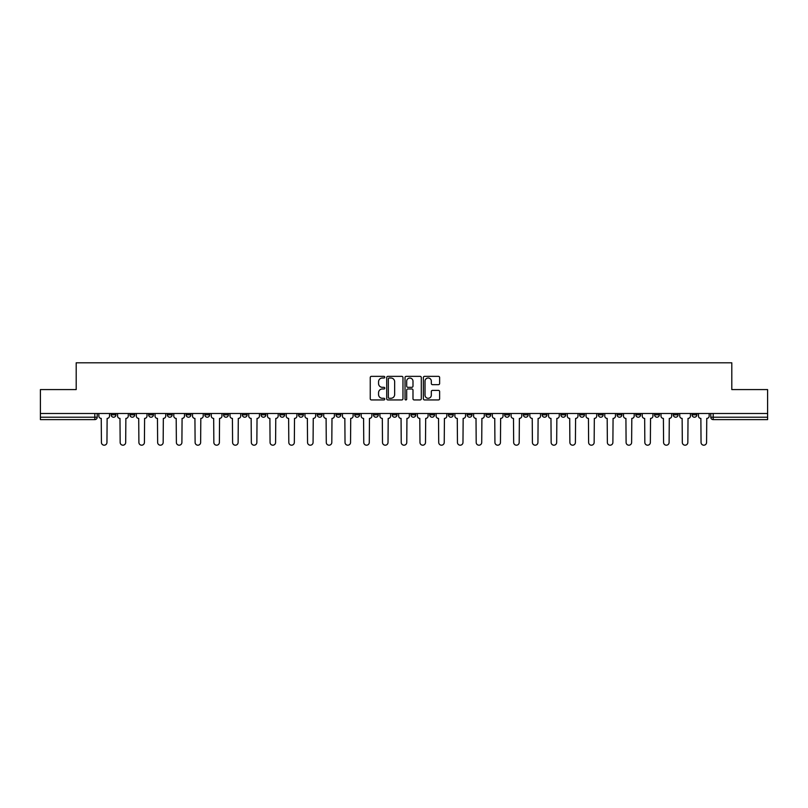 <?xml version="1.0" encoding="UTF-8"?>
<svg xmlns="http://www.w3.org/2000/svg" width="808" height="808" viewBox="0 0 808 808"><rect width="100%" height="100%" fill="white"/><g stroke="black" fill="none" stroke-linecap="round" stroke-linejoin="round"><path stroke-width="1.21" d="M384.78 377.174A0.828 0.828 0 0 0 383.951 376.356L371.428 376.356A1.182 1.182 0 0 0 370.246 377.528L370.246 398.758A1.182 1.182 0 0 0 371.428 399.94L383.951 399.94A0.828 0.828 0 0 0 384.78 399.112A0.828 0.828 0 0 0 383.951 398.283L382.336 398.283A3.777 3.777 0 0 1 378.558 394.516L378.558 392.739A3.777 3.777 0 0 1 382.336 388.971L383.951 388.971A0.828 0.828 0 0 0 384.78 388.143A0.828 0.828 0 0 0 383.951 387.315L382.336 387.315A3.777 3.777 0 0 1 378.558 383.548L378.558 381.78A3.777 3.777 0 0 1 382.336 378.003L383.951 378.003A0.828 0.828 0 0 0 384.78 377.174M617.09 413.494L617.09 414.807L621.897 414.807A2.404 2.404 0 0 1 619.494 417.211A2.404 2.404 0 0 1 617.09 414.807L617.09 413.494M598.354 413.494L598.354 414.807L603.162 414.807A2.404 2.404 0 0 1 600.758 417.211A2.404 2.404 0 0 1 598.354 414.807L598.354 413.494M485.921 413.494L485.921 414.807L490.729 414.807A2.404 2.404 0 0 1 488.325 417.211A2.404 2.404 0 0 1 485.921 414.807L485.921 413.494M467.186 413.494L467.186 414.807L471.983 414.807A2.404 2.404 0 0 1 469.589 417.211A2.404 2.404 0 0 1 467.186 414.807L467.186 413.494M448.44 413.494L448.44 414.807L453.248 414.807A2.404 2.404 0 0 1 450.844 417.211A2.404 2.404 0 0 1 448.44 414.807L448.44 413.494M410.969 413.494L410.969 414.807L415.777 414.807A2.404 2.404 0 0 1 413.373 417.211A2.404 2.404 0 0 1 410.969 414.807L410.969 413.494M373.488 414.807L373.488 413.494L373.488 414.807A2.404 2.404 0 0 0 375.892 417.211A2.404 2.404 0 0 1 373.488 414.807L378.296 414.807A2.404 2.404 0 0 1 375.892 417.211A2.404 2.404 0 0 0 378.296 414.807L378.296 413.494L378.296 414.807M354.752 414.807L354.752 413.494L354.752 414.807A2.404 2.404 0 0 0 357.156 417.211A2.404 2.404 0 0 1 354.752 414.807L359.56 414.807A2.404 2.404 0 0 1 357.156 417.211M336.017 414.807L336.017 413.494L336.017 414.807A2.404 2.404 0 0 0 338.411 417.211A2.404 2.404 0 0 1 336.017 414.807L340.814 414.807A2.404 2.404 0 0 1 338.411 417.211A2.404 2.404 0 0 0 340.814 414.807L340.814 413.494L340.814 414.807M317.271 413.494L317.271 414.807L322.079 414.807A2.404 2.404 0 0 1 319.675 417.211A2.404 2.404 0 0 1 317.271 414.807L317.271 413.494M298.536 413.494L298.536 414.807L303.343 414.807A2.404 2.404 0 0 1 300.94 417.211A2.404 2.404 0 0 1 298.536 414.807L298.536 413.494M279.8 413.494L279.8 414.807L284.598 414.807A2.404 2.404 0 0 1 282.204 417.211A2.404 2.404 0 0 1 279.8 414.807L279.8 413.494M261.055 414.807L261.055 413.494L261.055 414.807A2.404 2.404 0 0 0 263.459 417.211A2.404 2.404 0 0 1 261.055 414.807L265.862 414.807A2.404 2.404 0 0 1 263.459 417.211M223.584 414.807L223.584 413.494L223.584 414.807A2.404 2.404 0 0 0 225.988 417.211A2.404 2.404 0 0 1 223.584 414.807L228.381 414.807A2.404 2.404 0 0 1 225.988 417.211A2.404 2.404 0 0 0 228.381 414.807L228.381 413.494L228.381 414.807M204.838 414.807L204.838 413.494L204.838 414.807A2.404 2.404 0 0 0 207.242 417.211A2.404 2.404 0 0 1 204.838 414.807L209.646 414.807A2.404 2.404 0 0 1 207.242 417.211A2.404 2.404 0 0 0 209.646 414.807L209.646 413.494L209.646 414.807M186.103 414.807L186.103 413.494L186.103 414.807A2.404 2.404 0 0 0 188.506 417.211A2.404 2.404 0 0 1 186.103 414.807L190.91 414.807A2.404 2.404 0 0 1 188.506 417.211A2.404 2.404 0 0 0 190.91 414.807L190.91 413.494L190.91 414.807M167.367 414.807L167.367 413.494L167.367 414.807A2.404 2.404 0 0 0 169.771 417.211A2.404 2.404 0 0 1 167.367 414.807L172.175 414.807A2.404 2.404 0 0 1 169.771 417.211M148.632 414.807L148.632 413.494L148.632 414.807A2.404 2.404 0 0 0 151.025 417.211A2.404 2.404 0 0 1 148.632 414.807L153.429 414.807A2.404 2.404 0 0 1 151.025 417.211A2.404 2.404 0 0 0 153.429 414.807L153.429 413.494L153.429 414.807M129.886 414.807L129.886 413.494L129.886 414.807A2.404 2.404 0 0 0 132.29 417.211A2.404 2.404 0 0 1 129.886 414.807L134.694 414.807A2.404 2.404 0 0 1 132.29 417.211A2.404 2.404 0 0 0 134.694 414.807L134.694 413.494L134.694 414.807M438.461 384.669A1.182 1.182 0 0 0 439.633 383.487L439.633 377.528A1.182 1.182 0 0 0 438.461 376.356L424.543 376.356A1.182 1.182 0 0 0 423.362 377.528L423.362 398.758A1.182 1.182 0 0 0 424.543 399.94L438.461 399.94A1.182 1.182 0 0 0 439.633 398.758L439.633 391.567A1.182 1.182 0 0 0 438.461 390.385L432.502 390.385A1.182 1.182 0 0 0 431.321 391.567L431.321 395.132A3.151 3.151 0 0 1 428.169 398.283A3.151 3.151 0 0 1 425.018 395.132L425.018 381.154A3.151 3.151 0 0 1 428.169 378.003A3.151 3.151 0 0 1 431.321 381.154L431.321 383.487A1.182 1.182 0 0 0 432.502 384.669L438.461 384.669M40.4 413.494L40.4 389.587L76.194 389.587L76.194 362.802L731.806 362.802L731.806 389.587L767.6 389.587L767.6 413.494L40.4 413.494L40.4 417.211L97.213 417.211L97.213 413.494M402.97 377.528A1.182 1.182 0 0 0 401.788 376.356L387.88 376.356A1.182 1.182 0 0 0 386.699 377.528L386.699 398.758A1.182 1.182 0 0 0 387.88 399.94L401.788 399.94A1.182 1.182 0 0 0 402.97 398.758L402.97 377.528M406.212 376.356L420.12 376.356A1.182 1.182 0 0 1 421.301 377.528L421.301 398.758A1.182 1.182 0 0 1 420.12 399.94L414.171 399.94A1.182 1.182 0 0 1 412.989 398.758L412.989 390.153A1.182 1.182 0 0 0 411.807 388.971L407.858 388.971A1.182 1.182 0 0 0 406.687 390.153L406.687 399.112A0.828 0.828 0 0 1 405.858 399.94A0.828 0.828 0 0 1 405.03 399.112L405.03 377.528A1.182 1.182 0 0 1 406.212 376.356M710.788 413.494L710.788 417.211L767.6 417.211L767.6 419.615L713.181 419.615A2.404 2.404 0 0 1 710.788 417.211A2.404 2.404 0 0 0 713.181 419.615L713.181 413.494M767.6 413.494L767.6 417.211M97.213 417.211A2.404 2.404 0 0 1 94.819 419.615L40.4 419.615L40.4 417.211M696.85 413.494L696.85 414.807A2.404 2.404 0 0 1 694.446 417.211A2.404 2.404 0 0 1 692.042 414.807L696.85 414.807M692.042 413.494L692.042 414.807M678.114 413.494L678.114 414.807A2.404 2.404 0 0 1 675.71 417.211A2.404 2.404 0 0 1 673.306 414.807A2.404 2.404 0 0 0 675.71 417.211M673.306 413.494L673.306 414.807L678.114 414.807M659.368 413.494L659.368 414.807A2.404 2.404 0 0 1 656.975 417.211A2.404 2.404 0 0 1 654.571 414.807L659.368 414.807M654.571 413.494L654.571 414.807M640.633 413.494L640.633 414.807A2.404 2.404 0 0 1 638.229 417.211A2.404 2.404 0 0 1 635.825 414.807L640.633 414.807M635.825 413.494L635.825 414.807M621.897 413.494L621.897 414.807M603.162 413.494L603.162 414.807L603.162 413.494M584.416 413.494L584.416 414.807A2.404 2.404 0 0 1 582.013 417.211A2.404 2.404 0 0 1 579.619 414.807L584.416 414.807M579.619 413.494L579.619 414.807M565.681 413.494L565.681 414.807A2.404 2.404 0 0 1 563.277 417.211A2.404 2.404 0 0 1 560.873 414.807L565.681 414.807M560.873 413.494L560.873 414.807M546.945 413.494L546.945 414.807A2.404 2.404 0 0 1 544.541 417.211A2.404 2.404 0 0 1 542.138 414.807L546.945 414.807M542.138 413.494L542.138 414.807M528.2 413.494L528.2 414.807A2.404 2.404 0 0 1 525.796 417.211A2.404 2.404 0 0 1 523.402 414.807L528.2 414.807M523.402 413.494L523.402 414.807M509.464 413.494L509.464 414.807A2.404 2.404 0 0 1 507.06 417.211A2.404 2.404 0 0 1 504.657 414.807L509.464 414.807M504.657 413.494L504.657 414.807M490.729 413.494L490.729 414.807A2.404 2.404 0 0 1 488.325 417.211M471.983 413.494L471.983 414.807M453.248 414.807L453.248 413.494L453.248 414.807A2.404 2.404 0 0 1 450.844 417.211M434.512 413.494L434.512 414.807A2.404 2.404 0 0 1 432.108 417.211A2.404 2.404 0 0 1 429.704 414.807A2.404 2.404 0 0 0 432.108 417.211A2.404 2.404 0 0 0 434.512 414.807L429.704 414.807L429.704 413.494M415.777 414.807L415.777 413.494L415.777 414.807A2.404 2.404 0 0 1 413.373 417.211M397.031 413.494L397.031 414.807A2.404 2.404 0 0 1 394.627 417.211A2.404 2.404 0 0 1 392.223 414.807A2.404 2.404 0 0 0 394.627 417.211M392.223 413.494L392.223 414.807L397.031 414.807M359.56 413.494L359.56 414.807L359.56 413.494M322.079 414.807L322.079 413.494L322.079 414.807A2.404 2.404 0 0 1 319.675 417.211M303.343 414.807L303.343 413.494L303.343 414.807A2.404 2.404 0 0 1 300.94 417.211M284.598 414.807L284.598 413.494L284.598 414.807A2.404 2.404 0 0 1 282.204 417.211M265.862 413.494L265.862 414.807L265.862 413.494M247.127 414.807L247.127 413.494L247.127 414.807A2.404 2.404 0 0 1 244.723 417.211A2.404 2.404 0 0 1 242.319 414.807L247.127 414.807A2.404 2.404 0 0 1 244.723 417.211M242.319 413.494L242.319 414.807M172.175 413.494L172.175 414.807L172.175 413.494M115.958 413.494L115.958 414.807A2.404 2.404 0 0 1 113.554 417.211A2.404 2.404 0 0 1 111.15 414.807A2.404 2.404 0 0 0 113.554 417.211A2.404 2.404 0 0 0 115.958 414.807L115.958 413.494M111.15 413.494L111.15 414.807L115.958 414.807M389.173 378.003A0.828 0.828 0 0 0 388.345 378.831L388.345 397.455A0.828 0.828 0 0 0 389.173 398.283L390.88 398.283A3.777 3.777 0 0 0 394.658 394.516L394.658 381.78A3.777 3.777 0 0 0 390.88 378.003L389.173 378.003M412.989 381.214A3.151 3.151 0 0 0 409.838 378.063A3.151 3.151 0 0 0 406.687 381.214L406.687 386.143A1.182 1.182 0 0 0 407.858 387.315L411.807 387.315A1.182 1.182 0 0 0 412.989 386.143L412.989 381.214M98.839 416.009L98.839 413.494L98.839 416.009A2.404 2.404 0 0 0 101.242 418.413L101.424 442.441A2.767 2.767 0 0 0 104.181 445.198A2.767 2.767 0 0 0 106.949 442.441L107.131 418.413A2.404 2.404 0 0 0 109.524 416.009L109.524 413.494L109.524 416.009M101.242 418.413L101.424 442.441M106.949 442.441L107.131 418.413M117.574 416.009L117.574 413.494L117.574 416.009A2.404 2.404 0 0 0 119.978 418.413L120.16 442.441A2.767 2.767 0 0 0 122.917 445.198A2.767 2.767 0 0 0 125.684 442.441L125.866 418.413A2.404 2.404 0 0 0 128.27 416.009L128.27 413.494L128.27 416.009M136.32 416.009L136.32 413.494L136.32 416.009A2.404 2.404 0 0 0 138.713 418.413L138.895 442.441A2.767 2.767 0 0 0 141.663 445.198A2.767 2.767 0 0 0 144.42 442.441L144.602 418.413A2.404 2.404 0 0 0 147.006 416.009L147.006 413.494L147.006 416.009M119.978 418.413L120.16 442.441M125.684 442.441L125.866 418.413M138.713 418.413L138.895 442.441M144.42 442.441L144.602 418.413M155.055 416.009L155.055 413.494L155.055 416.009A2.404 2.404 0 0 0 157.459 418.413L157.641 442.441A2.767 2.767 0 0 0 160.398 445.198A2.767 2.767 0 0 0 163.166 442.441L163.337 418.413A2.404 2.404 0 0 0 165.741 416.009L165.741 413.494L165.741 416.009M173.791 416.009L173.791 413.494L173.791 416.009A2.404 2.404 0 0 0 176.194 418.413L176.376 442.441A2.767 2.767 0 0 0 179.134 445.198A2.767 2.767 0 0 0 181.901 442.441L182.083 418.413A2.404 2.404 0 0 0 184.487 416.009L184.487 413.494L184.487 416.009M192.526 416.009L192.526 413.494L192.526 416.009A2.404 2.404 0 0 0 194.93 418.413L195.112 442.441A2.767 2.767 0 0 0 197.879 445.198A2.767 2.767 0 0 0 200.637 442.441L200.818 418.413A2.404 2.404 0 0 0 203.222 416.009L203.222 413.494L203.222 416.009M157.459 418.413L157.641 442.441M163.166 442.441L163.337 418.413M176.194 418.413L176.376 442.441M181.901 442.441L182.083 418.413M194.93 418.413L195.112 442.441M200.637 442.441L200.818 418.413M211.272 416.009L211.272 413.494L211.272 416.009A2.404 2.404 0 0 0 213.676 418.413L213.847 442.441A2.767 2.767 0 0 0 216.615 445.198A2.767 2.767 0 0 0 219.382 442.441L219.554 418.413A2.404 2.404 0 0 0 221.958 416.009L221.958 413.494L221.958 416.009M213.676 418.413L213.847 442.441M219.382 442.441L219.554 418.413M230.007 416.009L230.007 413.494L230.007 416.009A2.404 2.404 0 0 0 232.411 418.413L232.593 442.441A2.767 2.767 0 0 0 235.35 445.198A2.767 2.767 0 0 0 238.118 442.441L238.299 418.413A2.404 2.404 0 0 0 240.703 416.009L240.703 413.494L240.703 416.009M232.411 418.413L232.593 442.441M238.118 442.441L238.299 418.413M248.743 416.009L248.743 413.494L248.743 416.009A2.404 2.404 0 0 0 251.147 418.413L251.328 442.441A2.767 2.767 0 0 0 254.096 445.198A2.767 2.767 0 0 0 256.853 442.441L257.035 418.413A2.404 2.404 0 0 0 259.439 416.009L259.439 413.494L259.439 416.009M251.147 418.413L251.328 442.441M256.853 442.441L257.035 418.413M267.488 416.009L267.488 413.494L267.488 416.009A2.404 2.404 0 0 0 269.892 418.413L270.064 442.441A2.767 2.767 0 0 0 272.831 445.198A2.767 2.767 0 0 0 275.589 442.441L275.77 418.413A2.404 2.404 0 0 0 278.174 416.009L278.174 413.494L278.174 416.009M269.892 418.413L270.064 442.441M275.589 442.441L275.77 418.413M286.224 416.009L286.224 413.494L286.224 416.009A2.404 2.404 0 0 0 288.628 418.413L288.81 442.441A2.767 2.767 0 0 0 291.567 445.198A2.767 2.767 0 0 0 294.334 442.441L294.516 418.413A2.404 2.404 0 0 0 296.91 416.009L296.91 413.494L296.91 416.009M304.959 416.009L304.959 413.494L304.959 416.009A2.404 2.404 0 0 0 307.363 418.413L307.545 442.441A2.767 2.767 0 0 0 310.302 445.198A2.767 2.767 0 0 0 313.07 442.441L313.251 418.413A2.404 2.404 0 0 0 315.655 416.009L315.655 413.494L315.655 416.009M323.705 416.009L323.705 413.494L323.705 416.009A2.404 2.404 0 0 0 326.099 418.413L326.281 442.441A2.767 2.767 0 0 0 329.048 445.198A2.767 2.767 0 0 0 331.805 442.441L331.987 418.413A2.404 2.404 0 0 0 334.391 416.009L334.391 413.494L334.391 416.009M342.441 416.009L342.441 413.494L342.441 416.009A2.404 2.404 0 0 0 344.844 418.413L345.026 442.441A2.767 2.767 0 0 0 347.783 445.198A2.767 2.767 0 0 0 350.551 442.441L350.723 418.413A2.404 2.404 0 0 0 353.126 416.009L353.126 413.494L353.126 416.009M361.176 416.009L361.176 413.494L361.176 416.009A2.404 2.404 0 0 0 363.58 418.413L363.762 442.441A2.767 2.767 0 0 0 366.519 445.198A2.767 2.767 0 0 0 369.286 442.441L369.468 418.413A2.404 2.404 0 0 0 371.872 416.009L371.872 413.494L371.872 416.009M379.911 416.009L379.911 413.494L379.911 416.009A2.404 2.404 0 0 0 382.315 418.413L382.497 442.441A2.767 2.767 0 0 0 385.264 445.198A2.767 2.767 0 0 0 388.022 442.441L388.204 418.413A2.404 2.404 0 0 0 390.607 416.009L390.607 413.494L390.607 416.009M288.628 418.413L288.81 442.441M294.334 442.441L294.516 418.413M307.363 418.413L307.545 442.441M313.07 442.441L313.251 418.413M326.099 418.413L326.281 442.441M331.805 442.441L331.987 418.413M344.844 418.413L345.026 442.441M350.551 442.441L350.723 418.413M363.58 418.413L363.762 442.441M369.286 442.441L369.468 418.413M382.315 418.413L382.497 442.441M388.022 442.441L388.204 418.413M398.657 416.009L398.657 413.494L398.657 416.009A2.404 2.404 0 0 0 401.061 418.413L401.233 442.441A2.767 2.767 0 0 0 404 445.198A2.767 2.767 0 0 0 406.767 442.441L406.939 418.413A2.404 2.404 0 0 0 409.343 416.009L409.343 413.494L409.343 416.009M401.061 418.413L401.233 442.441M406.767 442.441L406.939 418.413M417.393 416.009L417.393 413.494L417.393 416.009A2.404 2.404 0 0 0 419.796 418.413L419.978 442.441A2.767 2.767 0 0 0 422.736 445.198A2.767 2.767 0 0 0 425.503 442.441L425.685 418.413A2.404 2.404 0 0 0 428.089 416.009L428.089 413.494L428.089 416.009M419.796 418.413L419.978 442.441M425.503 442.441L425.685 418.413M436.128 416.009L436.128 413.494L436.128 416.009A2.404 2.404 0 0 0 438.532 418.413L438.714 442.441A2.767 2.767 0 0 0 441.481 445.198A2.767 2.767 0 0 0 444.238 442.441L444.42 418.413A2.404 2.404 0 0 0 446.824 416.009L446.824 413.494L446.824 416.009M438.532 418.413L438.714 442.441M444.238 442.441L444.42 418.413M454.874 416.009L454.874 413.494L454.874 416.009A2.404 2.404 0 0 0 457.278 418.413L457.449 442.441A2.767 2.767 0 0 0 460.217 445.198A2.767 2.767 0 0 0 462.974 442.441L463.156 418.413A2.404 2.404 0 0 0 465.56 416.009L465.56 413.494L465.56 416.009M457.278 418.413L457.449 442.441M462.974 442.441L463.156 418.413M473.609 416.009L473.609 413.494L473.609 416.009A2.404 2.404 0 0 0 476.013 418.413L476.195 442.441A2.767 2.767 0 0 0 478.952 445.198A2.767 2.767 0 0 0 481.719 442.441L481.901 418.413A2.404 2.404 0 0 0 484.295 416.009L484.295 413.494L484.295 416.009M476.013 418.413L476.195 442.441M481.719 442.441L481.901 418.413M492.345 416.009L492.345 413.494L492.345 416.009A2.404 2.404 0 0 0 494.749 418.413L494.93 442.441A2.767 2.767 0 0 0 497.698 445.198A2.767 2.767 0 0 0 500.455 442.441L500.637 418.413A2.404 2.404 0 0 0 503.041 416.009L503.041 413.494L503.041 416.009M494.749 418.413L494.93 442.441M500.455 442.441L500.637 418.413M511.09 416.009L511.09 413.494L511.09 416.009A2.404 2.404 0 0 0 513.484 418.413L513.666 442.441A2.767 2.767 0 0 0 516.433 445.198A2.767 2.767 0 0 0 519.19 442.441L519.372 418.413A2.404 2.404 0 0 0 521.776 416.009L521.776 413.494L521.776 416.009M513.484 418.413L513.666 442.441M519.19 442.441L519.372 418.413M529.826 416.009L529.826 413.494L529.826 416.009A2.404 2.404 0 0 0 532.23 418.413L532.411 442.441A2.767 2.767 0 0 0 535.169 445.198A2.767 2.767 0 0 0 537.936 442.441L538.108 418.413A2.404 2.404 0 0 0 540.512 416.009L540.512 413.494L540.512 416.009M532.23 418.413L532.411 442.441M537.936 442.441L538.108 418.413M548.561 416.009L548.561 413.494L548.561 416.009A2.404 2.404 0 0 0 550.965 418.413L551.147 442.441A2.767 2.767 0 0 0 553.904 445.198A2.767 2.767 0 0 0 556.672 442.441L556.853 418.413A2.404 2.404 0 0 0 559.257 416.009L559.257 413.494L559.257 416.009M550.965 418.413L551.147 442.441M556.672 442.441L556.853 418.413M567.297 416.009L567.297 413.494L567.297 416.009A2.404 2.404 0 0 0 569.701 418.413L569.882 442.441A2.767 2.767 0 0 0 572.65 445.198A2.767 2.767 0 0 0 575.407 442.441L575.589 418.413A2.404 2.404 0 0 0 577.993 416.009L577.993 413.494L577.993 416.009M569.701 418.413L569.882 442.441M575.407 442.441L575.589 418.413M586.042 416.009L586.042 413.494L586.042 416.009A2.404 2.404 0 0 0 588.446 418.413L588.618 442.441A2.767 2.767 0 0 0 591.385 445.198A2.767 2.767 0 0 0 594.153 442.441L594.324 418.413A2.404 2.404 0 0 0 596.728 416.009L596.728 413.494L596.728 416.009M588.446 418.413L588.618 442.441M594.153 442.441L594.324 418.413M604.778 416.009L604.778 413.494L604.778 416.009A2.404 2.404 0 0 0 607.182 418.413L607.364 442.441A2.767 2.767 0 0 0 610.121 445.198A2.767 2.767 0 0 0 612.888 442.441L613.07 418.413A2.404 2.404 0 0 0 615.474 416.009L615.474 413.494L615.474 416.009M607.182 418.413L607.364 442.441M612.888 442.441L613.07 418.413M623.513 416.009L623.513 413.494L623.513 416.009A2.404 2.404 0 0 0 625.917 418.413L626.099 442.441A2.767 2.767 0 0 0 628.866 445.198A2.767 2.767 0 0 0 631.624 442.441L631.805 418.413A2.404 2.404 0 0 0 634.209 416.009L634.209 413.494L634.209 416.009M625.917 418.413L626.099 442.441M631.624 442.441L631.805 418.413M642.259 416.009L642.259 413.494L642.259 416.009A2.404 2.404 0 0 0 644.663 418.413L644.835 442.441A2.767 2.767 0 0 0 647.602 445.198A2.767 2.767 0 0 0 650.359 442.441L650.541 418.413A2.404 2.404 0 0 0 652.945 416.009L652.945 413.494L652.945 416.009M644.663 418.413L644.835 442.441M650.359 442.441L650.541 418.413M660.995 416.009L660.995 413.494L660.995 416.009A2.404 2.404 0 0 0 663.398 418.413L663.58 442.441A2.767 2.767 0 0 0 666.337 445.198A2.767 2.767 0 0 0 669.105 442.441L669.287 418.413A2.404 2.404 0 0 0 671.68 416.009L671.68 413.494L671.68 416.009M663.398 418.413L663.58 442.441M669.105 442.441L669.287 418.413M679.73 416.009L679.73 413.494L679.73 416.009A2.404 2.404 0 0 0 682.134 418.413L682.316 442.441A2.767 2.767 0 0 0 685.083 445.198A2.767 2.767 0 0 0 687.84 442.441L688.022 418.413A2.404 2.404 0 0 0 690.426 416.009L690.426 413.494L690.426 416.009M682.134 418.413L682.316 442.441M687.84 442.441L688.022 418.413M698.476 416.009L698.476 413.494L698.476 416.009A2.404 2.404 0 0 0 700.869 418.413L701.051 442.441A2.767 2.767 0 0 0 703.819 445.198A2.767 2.767 0 0 0 706.576 442.441L706.758 418.413A2.404 2.404 0 0 0 709.161 416.009L709.161 413.494L709.161 416.009M700.869 418.413L701.051 442.441M706.576 442.441L706.758 418.413M94.819 413.494L94.819 419.615"/></g></svg>
